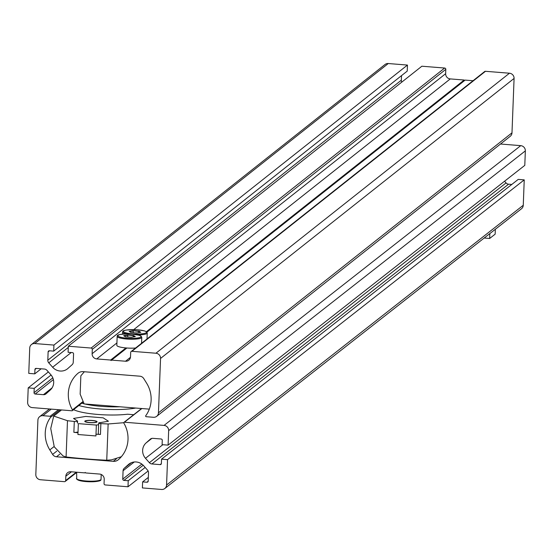 <?xml version="1.0" encoding="UTF-8"?>
<svg xmlns="http://www.w3.org/2000/svg" width="553" height="553" viewBox="0 0 553 553"><rect width="100%" height="100%" fill="white"/><g stroke="black" fill="none" stroke-linecap="round" stroke-linejoin="round"><path stroke-width="0.83" d="M128.414 464.541L124.231 468.273A3.691 3.539 -128.1 0 0 123.077 470.755L122.759 479.078A1.23 1.182 -128.1 0 0 123.913 480.384L128.227 480.73L127.999 486.771L105.208 484.94A1.23 1.182 51.9 0 1 104.054 483.64L104.22 479.285A4.929 4.721 51.9 0 0 99.609 474.066L85.694 472.946L85.231 472.428L84.733 472.87L70.819 471.75A4.929 4.721 -128.1 0 0 65.835 476.202L65.669 480.557A1.23 1.182 -128.1 0 1 64.425 481.67L40.431 479.741A4.929 4.721 -128.1 0 1 35.821 474.522L37.908 420.128A4.929 4.721 -128.1 0 1 42.892 415.683L50.157 416.264A0.615 0.588 -128.1 0 1 50.62 417.245A29.558 28.341 -128.1 0 0 49.811 449.9L52.611 454.4A4.929 4.721 -128.1 0 0 56.461 456.778L113.275 461.34A7.389 7.085 -128.1 0 0 118.328 459.73A29.558 28.341 51.9 0 0 123.858 423.121A0.615 0.588 -128.1 0 1 124.397 422.222L164.047 425.409A4.929 4.721 51.9 0 1 168.658 430.628L168.098 445.13L162.105 444.653L162.271 440.299A1.23 1.182 51.9 0 0 161.117 438.992L152.856 438.335A3.691 3.539 51.9 0 0 150.271 439.193L146.089 442.925A11.081 10.625 -128.1 0 0 145.501 458.306L149.372 462.688A3.691 3.539 -128.1 0 0 151.875 463.953L160.135 464.617A1.23 1.182 -128.1 0 0 161.379 463.504L161.545 459.156L167.545 459.64L166.571 485.022A4.929 4.721 -128.1 0 1 161.587 489.467L142.391 487.926L142.626 481.884L146.939 482.23A1.23 1.182 51.9 0 0 148.19 481.117L148.508 472.794A3.691 3.539 51.9 0 0 147.554 470.147L143.683 465.764A11.081 10.625 -128.1 0 0 136.169 461.969A11.081 10.625 -128.1 0 0 128.911 464.126A11.081 10.625 -128.1 0 0 128.414 464.541L129.437 463.739M84.733 472.87L85.259 472.456M500.5 144.022L520.739 145.646A4.929 4.721 51.9 0 1 525.35 150.872L524.79 165.375L168.098 445.13M149.372 462.688L506.064 182.932L504.564 181.239M506.064 182.932A3.691 3.539 -128.1 0 0 508.566 184.197L511.788 184.453M161.545 459.156L518.237 179.393L524.237 179.877L167.545 459.64M164.808 488.513L521.5 208.751A4.929 4.721 -128.1 0 0 523.262 205.26L524.237 179.877M142.626 481.884L148.328 477.405M128.227 480.73L145.162 467.444M127.999 486.771L148.121 470.99M121.342 456.716L111.609 459.84L106.743 460.234A123.153 23.178 2.2 0 1 86.019 458.914A123.153 23.178 2.2 0 1 66.09 456.972L63.042 455.942L54.263 446.852L50.745 428.527L53.724 416.063L67.48 420.709A123.153 23.178 2.2 0 0 74.296 421.455A2.461 0.463 -177.8 0 0 74.558 421.483A2.461 0.463 -177.8 0 0 77.565 421.144A2.461 0.463 -177.8 0 0 77.461 420.999L73.535 418.448L85.729 416.43L103.183 417.833L108.443 421.248L99.346 422.755A2.461 0.463 -177.8 0 0 98.69 423.045A2.461 0.463 -177.8 0 0 100.598 423.57A2.461 0.463 -177.8 0 0 100.867 423.591A123.153 23.178 2.2 0 0 108.139 423.978L123.782 422.706M98.69 423.045L98.268 433.925A2.461 0.463 2.2 0 0 100.183 434.451A2.461 0.463 2.2 0 0 100.452 434.464A123.153 23.178 -177.8 0 1 96.001 434.188M77.994 432.743A123.153 23.178 -177.8 0 1 73.874 432.335A2.461 0.463 2.2 0 0 74.137 432.356A2.461 0.463 2.2 0 0 77.15 432.017M133.722 414.715L127.584 414.218A34.486 6.491 -177.8 0 1 97.867 414.453A34.486 6.491 -177.8 0 1 74.213 409.932L73.335 409.863M66.09 456.972L67.48 420.709M106.743 460.234L108.139 423.978M53.724 416.063L61.528 409.939M92.303 420.46A6.159 1.161 2.2 0 0 84.775 421.303A6.159 1.161 2.2 0 0 89.551 422.623A6.159 1.161 2.2 0 0 97.079 421.78A6.159 1.161 2.2 0 0 92.303 420.46M96.353 425.07L78.346 423.626L77.925 434.506L95.932 435.951L96.353 425.07L98.628 424.69M92.185 420.55A5.641 1.065 2.2 0 0 85.404 421.123A5.641 1.065 2.2 0 0 89.662 422.527A5.641 1.065 2.2 0 0 96.464 421.552A5.641 1.065 2.2 0 0 92.185 420.55M489.84 233.58L489.654 238.467L484.172 238.025M495.343 229.267L495.156 234.154L489.654 238.467M48.36 371.92L28.21 387.881L27.65 402.384A4.929 4.728 51.6 0 0 32.268 407.602L71.931 410.775A0.615 0.588 -128.4 0 0 72.471 409.877A29.558 28.355 51.6 0 1 78.001 373.268A7.389 7.085 -128.4 0 1 83.061 371.651L139.895 376.192A4.929 4.728 -128.4 0 1 143.752 378.57L146.552 383.07A29.558 28.355 -128.4 0 1 145.743 415.732A0.615 0.588 -128.4 0 0 146.206 416.706L153.471 417.287A4.929 4.728 -128.4 0 0 158.455 412.835L160.55 358.448A4.929 4.728 -128.4 0 0 155.932 353.229L131.932 351.314A1.23 1.182 -128.4 0 0 130.688 352.427L130.515 356.775A4.929 4.728 -128.4 0 1 125.531 361.227L111.609 360.114L111.112 360.556L110.648 360.038L125.932 347.934M111.609 360.114L126.886 348.01M156.713 416.312L510.246 136.301A4.929 4.728 -128.4 0 0 511.988 132.824L514.083 78.436A4.929 4.728 -128.4 0 0 509.465 73.217L485.465 71.296A1.23 1.182 -128.4 0 0 484.656 71.537L131.123 351.556M28.21 387.881L34.21 388.358L51.076 375.003M34.21 388.358L34.037 392.713L52.805 377.851M34.728 343.544L388.261 63.533L407.457 65.067L53.924 345.079L34.728 343.544A4.929 4.728 -128.4 0 0 29.738 347.996L28.763 373.379L34.763 373.856L34.929 369.508A1.23 1.182 -128.4 0 1 36.18 368.395L44.44 369.051A3.691 3.546 -128.4 0 1 46.943 370.316L50.821 374.699A11.081 10.631 -128.4 0 1 50.226 390.079L46.044 393.819A3.691 3.546 51.6 0 1 43.459 394.676L35.192 394.019A1.23 1.182 51.6 0 1 34.037 392.713M34.763 373.856L41.164 368.789M388.261 63.533A4.929 4.728 -128.4 0 0 385.012 64.507L31.48 344.519M407.457 65.067L407.229 71.109L53.696 351.12L49.376 350.775A1.23 1.182 51.6 0 0 48.125 351.888L47.807 360.21L401.34 80.199L401.519 75.63M53.924 345.079L53.696 351.12M68.33 346.226L91.127 348.051L444.66 68.04L421.863 66.215L68.33 346.226L68.095 352.275L72.415 352.62A1.23 1.182 -128.4 0 1 73.57 353.92L73.252 362.243A3.691 3.546 -128.4 0 1 72.097 364.724L67.908 368.457A11.081 10.631 -128.4 0 1 67.452 368.844A11.081 10.631 -128.4 0 1 52.639 367.24L48.761 362.858A3.691 3.546 51.6 0 1 47.807 360.21M401.789 82.114A3.691 3.546 51.6 0 1 401.34 80.199M444.66 68.04A1.23 1.182 51.6 0 1 445.815 69.339L445.649 73.694A4.929 4.728 51.6 0 0 450.266 78.913L464.181 80.026L464.617 80.517M91.127 348.051A1.23 1.182 51.6 0 1 92.282 349.358L92.116 353.706L445.649 73.694M110.648 360.038L96.727 358.925A4.929 4.728 51.6 0 1 92.116 353.706M146.414 331.71L464.181 80.026M146.918 332.146L465.142 80.102L473.05 80.731M84.339 371.754L80.856 375.777L80.15 394.144L84.153 403.925L149.31 409.13M135.568 348.031A12.318 2.316 -177.8 0 1 126.409 347.975A12.318 2.316 -177.8 0 1 116.828 345.342L117.174 336.397A12.318 2.316 -177.8 0 0 126.748 339.03A12.318 2.316 -177.8 0 0 141.782 337.344L141.554 343.289M123.685 335.678L127.743 335.007L133.563 335.471L135.326 336.611L131.268 337.289L125.448 336.818L123.685 335.678M127.75 337.005L127.819 335.305L124.066 335.927M133.314 336.943L133.356 335.747L127.743 335.007M134.828 336.694L133.563 335.471M129.139 331.358L133.197 330.687L139.017 331.15L140.78 332.291L136.729 332.968L130.909 332.498L129.139 331.358M133.204 332.685L133.273 330.984L129.52 331.606M138.768 332.623L138.817 331.427L133.197 330.687M140.282 332.374L139.017 331.15M56.461 456.778L59.779 454.179M113.275 461.34L116.337 458.935M42.892 415.683L51.256 409.123M50.157 416.264L58.528 409.704M50.62 417.245L60.077 409.828M49.811 449.9L54.118 446.52M52.611 454.4L56.759 451.144M124.397 422.222L141.851 408.536M164.047 425.409L520.739 145.646M168.658 430.628L525.35 150.872M146.089 442.925L151.868 438.391M145.501 458.306L162.838 444.709M151.875 463.953L508.566 184.197M160.135 464.617L161.365 463.656M166.571 485.022L523.262 205.26M146.939 482.23L148.176 481.262M124.231 468.273L131.31 462.723M123.077 470.755L134.261 461.983M122.759 479.078L141.851 464.098M123.913 480.384L143.199 465.253M65.835 476.202L71.448 471.806M65.669 480.557L76.328 472.193M73.874 432.335L74.296 421.455M100.452 434.464L100.867 423.591M77.385 422.997L77.448 421.275M76.653 472.221L76.701 479.188L79.01 480.433L86.074 481.601A11.578 2.177 -177.8 0 1 77.13 479.181M76.418 478.359A12.318 2.316 2.2 0 0 85.971 480.992A12.318 2.316 2.2 0 0 101.033 479.306L101.213 474.481M100.259 480.066A11.578 2.177 -177.8 0 1 86.109 481.587M155.932 353.229L509.465 73.217M160.55 358.448L514.083 78.436M158.455 412.835L511.988 132.824M78.001 373.268L78.388 372.964M72.471 409.877L83.13 401.43M35.192 394.019L53.385 379.607M43.459 394.676L52.134 387.805M34.929 369.508L36.325 368.402M48.125 351.888L49.521 350.789M48.761 362.858L68.282 347.402M52.639 367.24L71.219 352.524M92.282 349.358L445.815 69.339M96.727 358.925L116.918 342.936M133.757 329.602L450.266 78.913M125.531 361.227L130.467 357.321M131.932 351.314L485.465 71.296M78.837 405.501A36.132 6.802 2.2 0 0 100.169 408.964A36.132 6.802 2.2 0 0 135.713 408.045M84.83 403.98A32.185 6.055 2.2 0 0 101.116 406.337A32.185 6.055 2.2 0 0 119.828 406.773M81.796 403.158A32.185 6.055 2.2 0 0 84.097 403.801M132.07 334.116A11.578 2.177 2.2 0 0 118.224 335.242A11.578 2.177 2.2 0 0 126.941 338.18A11.578 2.177 2.2 0 0 140.787 337.047A11.578 2.177 2.2 0 0 132.07 334.116M137.524 329.795A11.578 2.177 2.2 0 0 123.678 330.922A11.578 2.177 2.2 0 0 132.395 333.853A11.578 2.177 2.2 0 0 146.241 332.726A11.578 2.177 2.2 0 0 137.524 329.795M126.45 333.915A12.318 2.316 -177.8 0 1 122.628 332.077C123.201 331.772 119.814 329.394 137.559 329.782L144.637 330.95L146.476 331.752L147.243 333.024A12.318 2.316 -177.8 0 1 137.821 334.911M39.671 416.637L49.438 408.978M123.99 422.347L141.623 408.515M65.233 481.428L76.646 472.476M77.496 423.073L77.565 421.144M85.404 421.123L84.913 421.566M86.074 481.601C103.867 482.002 100.466 479.575 101.033 479.306M96.464 421.552L96.92 422.022M72.339 410.651L83.337 401.941M141.782 337.344L141.015 336.072L139.176 335.27L132.098 334.102C114.36 333.715 117.748 336.1 117.174 336.397M122.552 334.13L122.628 332.077M147.015 338.968L147.243 333.024"/></g></svg>
